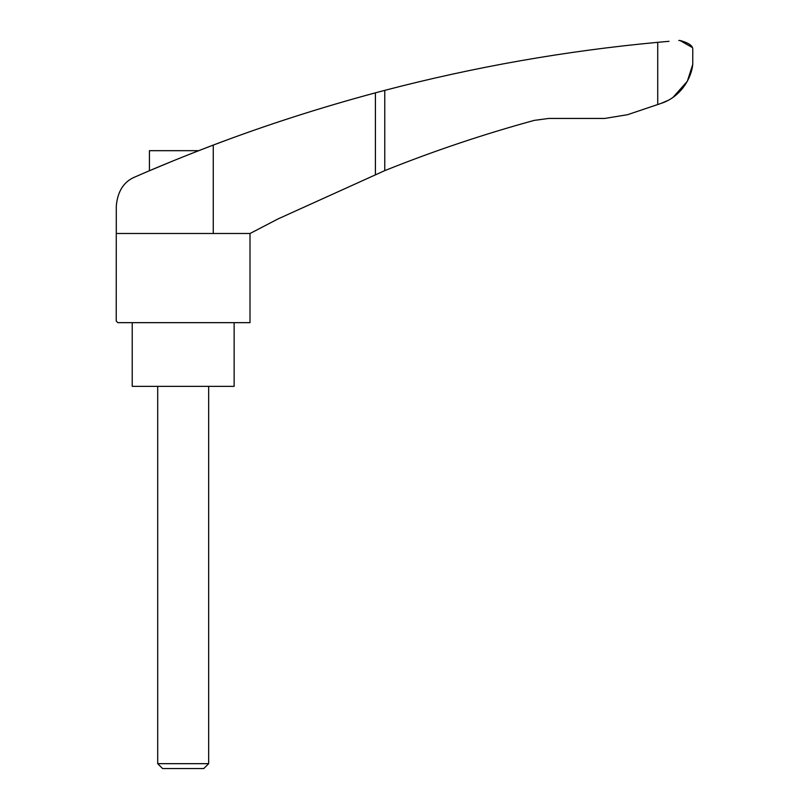 <?xml version="1.0" encoding="UTF-8"?>
<svg xmlns="http://www.w3.org/2000/svg" width="809" height="809" viewBox="0 0 809 809"><rect width="100%" height="100%" fill="white"/><g stroke="black" fill="none" stroke-linecap="round" stroke-linejoin="round"><path stroke-width="1.21" d="M669.053 41.31L657.727 42.321C565.44 50.927 474.458 66.935 384.771 90.355L375.416 92.833C319.292 107.931 265.241 125.344 213.263 145.084L213.263 233.488L250.062 233.488L277.983 218.946L384.771 170.618C433.634 151.01 483.458 134.264 534.243 120.379L548.654 118.448L604.697 118.448L627.551 114.696L660.832 103.491C681.785 96.756 691.644 76.845 692.747 64.437L692.767 48.995M213.263 233.488L116.294 233.488L116.294 205.982C117.649 191.035 124.02 181.307 135.406 176.787C158.928 166.472 184.877 155.904 213.263 145.084L228.684 139.33M148.371 171.195L172.984 160.93M201.886 149.443L209.369 146.56M227.814 139.654L226.773 140.038M224.235 140.978L223.426 141.272M221.353 142.05L220.21 142.475M216.104 144.012L198.69 150.676L149.422 150.676L149.422 170.75M250.001 233.488L250.001 322.66L117.831 322.66L116.233 321.072L116.294 209.197M678.812 40.49L679.894 40.45L691.897 47.276M679.894 40.45C688.338 42.735 692.625 45.577 692.767 48.995C692.635 45.587 688.348 42.735 679.894 40.45M657.727 42.321L657.727 104.533M692.747 64.437L687.337 81.254L673.128 97.232M667.921 100.447L660.832 103.491M157.704 763.666L208.661 763.666L203.777 768.55L162.589 768.55L157.704 763.666L157.704 386.358M234.135 322.66L234.135 386.358L132.221 386.358L132.221 322.66M375.416 92.833L375.416 174.42M384.771 90.355L384.771 170.618M208.661 763.666L208.661 386.358"/></g></svg>
